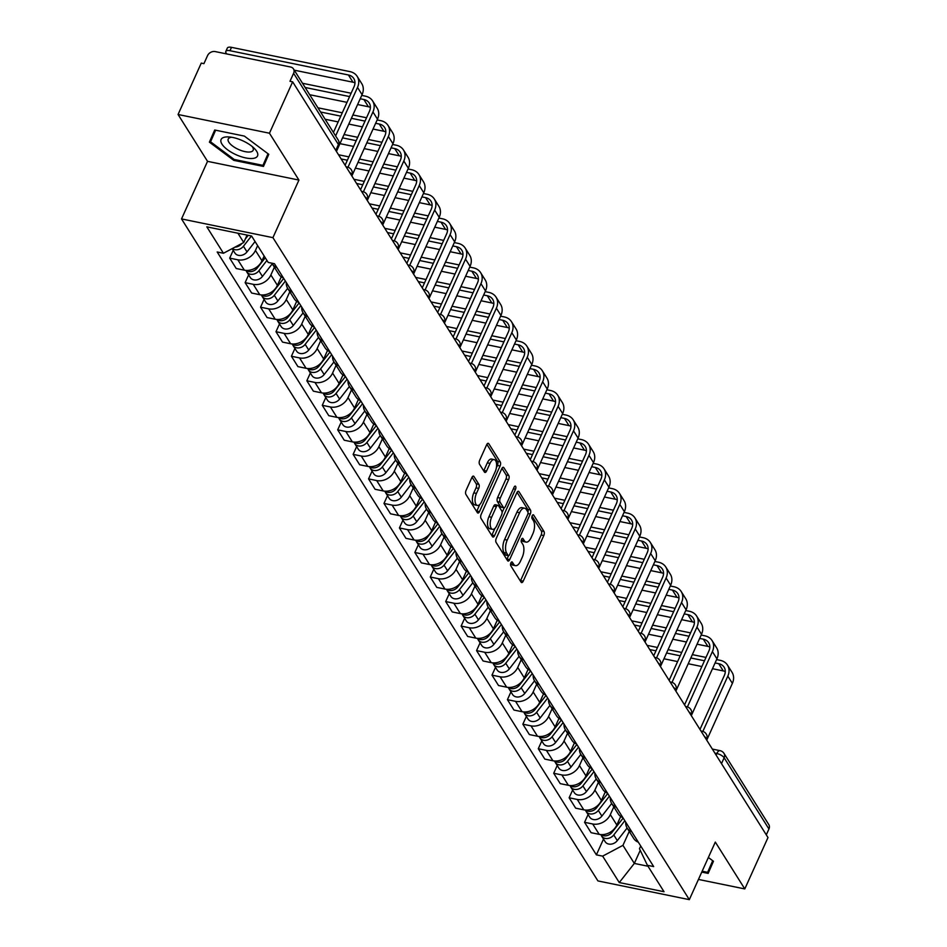 <?xml version="1.0" encoding="UTF-8"?>
<svg xmlns="http://www.w3.org/2000/svg" width="947" height="947" viewBox="0 0 947 947"><rect width="100%" height="100%" fill="white"/><g stroke="black" fill="none" stroke-linecap="round" stroke-linejoin="round"><path stroke-width="1.42" d="M510.907 562.897A2.107 0.983 101.6 0 0 510.788 565.75L521.099 582.156A3.019 1.397 101.6 0 0 521.643 582.571A3.019 1.397 101.6 0 0 523.218 581.162L543.815 535.54A3.019 1.397 101.6 0 0 543.992 531.468L533.67 515.061A2.107 0.983 101.6 0 0 533.291 514.777A2.107 0.983 101.6 0 0 532.19 515.76A2.107 0.983 101.6 0 0 532.072 518.613L533.41 520.732A9.648 4.486 101.6 0 1 532.853 533.788L531.137 537.588A9.648 4.486 101.6 0 1 526.094 542.098A9.648 4.486 101.6 0 1 524.366 540.761L523.028 538.642A2.107 0.983 101.6 0 0 522.649 538.346A2.107 0.983 101.6 0 0 521.548 539.328A2.107 0.983 101.6 0 0 521.43 542.181L522.768 544.312A9.648 4.486 101.6 0 1 522.211 557.357L520.495 561.157A9.648 4.486 101.6 0 1 515.452 565.667A9.648 4.486 101.6 0 1 513.724 564.329L512.386 562.21A2.107 0.983 101.6 0 0 512.007 561.914A2.107 0.983 101.6 0 0 510.907 562.897M473.974 476.542A3.019 1.397 101.6 0 0 473.441 476.116A3.019 1.397 101.6 0 0 471.866 477.537L466.078 490.333A3.019 1.397 101.6 0 0 465.912 494.405L477.359 512.623A3.019 1.397 101.6 0 0 477.904 513.037A3.019 1.397 101.6 0 0 479.478 511.629L500.075 466.007A3.019 1.397 101.6 0 0 500.253 461.935L488.794 443.717A3.019 1.397 101.6 0 0 488.261 443.303A3.019 1.397 101.6 0 0 486.675 444.711L479.703 460.171A3.019 1.397 101.6 0 0 479.525 464.243L484.426 472.044A3.019 1.397 101.6 0 0 484.971 472.458A3.019 1.397 101.6 0 0 486.545 471.05L490.001 463.391A8.061 3.752 101.6 0 1 494.227 459.615A8.061 3.752 101.6 0 1 495.198 471.642L481.644 501.673A8.061 3.752 101.6 0 1 477.418 505.449A8.061 3.752 101.6 0 1 476.448 493.423L478.709 488.415A3.019 1.397 101.6 0 0 478.874 484.331L473.974 476.542L472.778 476.294M272.925 237.65L298.932 180.072L269.457 133.219L292.647 81.833L767.993 837.55L744.792 888.925L715.316 842.072L689.321 899.65L272.925 237.65L181.528 218.923L597.924 880.923L689.321 899.65M496.275 538.334A3.019 1.397 101.6 0 0 496.098 542.406L507.556 560.624A3.019 1.397 101.6 0 0 508.101 561.038A3.019 1.397 101.6 0 0 509.675 559.63L530.273 514.008A3.019 1.397 101.6 0 0 530.438 509.936L518.992 491.718A3.019 1.397 101.6 0 0 518.447 491.304A3.019 1.397 101.6 0 0 516.873 492.712L496.275 538.334M492.464 536.618L481.005 518.411A3.019 1.397 101.6 0 1 481.183 514.328L501.78 468.706A3.019 1.397 101.6 0 1 503.354 467.297A3.019 1.397 101.6 0 1 503.887 467.723L508.799 475.512A3.019 1.397 101.6 0 1 508.622 479.596L500.265 498.098A3.019 1.397 101.6 0 0 500.099 502.17L503.342 507.343A3.019 1.397 101.6 0 0 503.887 507.758A3.019 1.397 101.6 0 0 505.461 506.349L514.162 487.089A2.107 0.983 101.6 0 1 515.263 486.107A2.107 0.983 101.6 0 1 515.511 489.256L494.571 535.635A3.019 1.397 101.6 0 1 492.996 537.044A3.019 1.397 101.6 0 1 492.464 536.618M269.457 133.219L178.06 114.492L201.261 63.106L203.925 63.65L207.535 55.648A6.144 4.889 -32.2 0 1 215.194 51.576L290.599 67.024A6.144 4.889 -32.2 0 1 293.475 68.918L338.28 140.156A6.144 4.889 147.8 0 1 338.41 144.512L293.606 73.286A6.144 4.889 -32.2 0 0 293.475 68.918M178.06 114.492L207.535 161.345L181.528 218.923M292.647 81.833L289.983 81.288L293.606 73.286M721.496 763.625L724.135 757.766A6.144 4.889 147.8 0 0 724.005 753.398L768.81 824.636A6.144 4.889 147.8 0 1 768.94 828.992L724.135 757.766A6.144 2.379 -155.7 0 0 716.832 753.528L714.902 753.137M766.301 834.852L768.94 828.992M698.448 879.432L744.792 888.925M631.803 831.821A14.134 11.257 147.8 0 1 627.139 828.045L633.661 838.415A14.134 11.257 -32.2 0 0 638.337 842.203M613.822 806.868L610.318 814.621A14.134 11.257 147.8 0 1 592.692 823.985L599.226 834.366A14.134 11.257 -32.2 0 0 616.84 825.003L620.687 816.48M599.226 834.366L591.094 832.697L584.571 822.316L588.075 814.55M627.139 828.045A14.134 11.257 147.8 0 1 625.742 822.185M592.692 823.985L584.571 822.316M616.379 807.294A14.134 11.257 147.8 0 1 611.703 803.506L618.237 813.887A14.134 11.257 -32.2 0 0 622.901 817.675M572.651 790.011L569.135 797.788L575.669 808.17L583.79 809.839A14.134 11.257 -32.2 0 0 601.416 800.464L605.263 791.952M611.703 803.506A14.134 11.257 147.8 0 1 610.318 797.658M598.386 782.34L594.894 790.094A14.134 11.257 147.8 0 1 577.268 799.457L569.135 797.788M600.943 782.767A14.134 11.257 147.8 0 1 596.279 778.979L602.801 789.36A14.134 11.257 -32.2 0 0 607.477 793.148M557.227 765.484L553.711 773.261L560.245 783.643L568.366 785.3A14.134 11.257 -32.2 0 0 585.992 775.936L589.827 767.425M593.97 771.675L582.902 785.903A7.683 6.12 147.8 0 1 570.733 786.969L574.296 792.639A7.683 6.12 147.8 0 0 586.453 791.562L596.267 778.955A14.134 11.257 147.8 0 1 594.882 773.131M582.961 757.813L579.457 765.555A14.134 11.257 147.8 0 1 561.843 774.93L553.711 773.261M585.518 758.239A14.134 11.257 147.8 0 1 580.842 754.451L587.377 764.833A14.134 11.257 -32.2 0 0 592.041 768.609M541.791 740.956L538.287 748.734L544.809 759.103L552.941 760.772A14.134 11.257 -32.2 0 0 570.556 751.409L574.403 742.886M580.842 754.451A14.134 11.257 147.8 0 1 579.457 748.604M567.525 733.274L564.033 741.028A14.134 11.257 147.8 0 1 546.407 750.391L538.287 748.734M570.094 733.7A14.134 11.257 147.8 0 1 565.418 729.924L571.941 740.294A14.134 11.257 -32.2 0 0 576.616 744.082M526.366 716.429L522.851 724.195L529.385 734.576L537.505 736.245A14.134 11.257 -32.2 0 0 555.131 726.882L558.979 718.359M563.11 722.608L552.042 736.837A7.683 6.12 147.8 0 1 539.885 737.914L543.436 743.573A7.683 6.12 147.8 0 0 555.605 742.495L565.406 729.9A14.134 11.257 147.8 0 1 564.033 724.064M552.101 708.747L548.597 716.5A14.134 11.257 147.8 0 1 530.983 725.864L522.851 724.195M554.658 709.173A14.134 11.257 147.8 0 1 549.982 705.385L556.516 715.766A14.134 11.257 -32.2 0 0 561.192 719.554M510.93 691.89L507.426 699.667L513.949 710.049L522.081 711.718A14.134 11.257 -32.2 0 0 539.695 702.343L543.542 693.831M547.674 698.081L536.606 712.31A7.683 6.12 147.8 0 1 524.449 713.387L528.012 719.045A7.683 6.12 147.8 0 0 540.169 717.968L549.97 705.373A14.134 11.257 147.8 0 1 548.597 699.537M536.665 684.219L533.173 691.973A14.134 11.257 147.8 0 1 515.547 701.336L507.426 699.667M539.234 684.645A14.134 11.257 147.8 0 1 534.558 680.857L541.08 691.239A14.134 11.257 -32.2 0 0 545.756 695.027M495.506 667.363L491.99 675.14L498.524 685.521L506.645 687.179A14.134 11.257 -32.2 0 0 524.271 677.815L528.118 669.304M534.558 680.857A14.134 11.257 147.8 0 1 533.173 675.01M521.241 659.692L517.737 667.434A14.134 11.257 147.8 0 1 500.123 676.809L491.99 675.14M523.798 660.118A14.134 11.257 147.8 0 1 519.134 656.33L525.656 666.712A14.134 11.257 -32.2 0 0 530.332 670.488M480.07 642.835L476.566 650.613L483.088 660.982L491.221 662.651A14.134 11.257 -32.2 0 0 508.835 653.288L512.682 644.765M516.825 649.015L505.757 663.255A7.683 6.12 147.8 0 1 493.588 664.321L497.151 669.979A7.683 6.12 147.8 0 0 509.308 668.913L519.11 656.307A14.134 11.257 147.8 0 1 517.737 650.482M505.816 635.165L502.312 642.906A14.134 11.257 147.8 0 1 484.686 652.27L476.566 650.613M508.373 635.591A14.134 11.257 147.8 0 1 503.697 631.803L510.232 642.184A14.134 11.257 -32.2 0 0 514.896 645.961M464.646 618.308L461.13 626.085L467.664 636.455L475.785 638.124A14.134 11.257 -32.2 0 0 493.411 628.761L497.258 620.238M503.697 631.803A14.134 11.257 147.8 0 1 502.312 625.955M490.38 610.626L486.888 618.379A14.134 11.257 147.8 0 1 469.262 627.743L461.13 626.085M492.937 611.052A14.134 11.257 147.8 0 1 488.273 607.276L494.796 617.645A14.134 11.257 -32.2 0 0 499.471 621.433M449.221 593.781L445.706 601.546L452.24 611.928L460.36 613.597A14.134 11.257 -32.2 0 0 477.986 604.222L481.822 595.71M488.273 607.276A14.134 11.257 147.8 0 1 486.876 601.416M474.956 586.098L471.452 593.852A14.134 11.257 147.8 0 1 453.838 603.215L445.706 601.546M477.513 586.524A14.134 11.257 147.8 0 1 472.837 582.736L479.371 593.118A14.134 11.257 -32.2 0 0 484.035 596.906M433.785 569.242L430.281 577.019L436.804 587.4L444.936 589.058A14.134 11.257 -32.2 0 0 462.55 579.694L466.398 571.183M472.837 582.736A14.134 11.257 147.8 0 1 471.452 576.889M459.52 561.571L456.028 569.325A14.134 11.257 147.8 0 1 438.402 578.688L430.281 577.019M462.089 561.997A14.134 11.257 147.8 0 1 457.413 558.209L463.935 568.591A14.134 11.257 -32.2 0 0 468.611 572.379M418.361 544.714L414.845 552.492L421.379 562.873L429.5 564.53A14.134 11.257 -32.2 0 0 447.126 555.167L450.973 546.656M455.105 550.894L444.036 565.134A7.683 6.12 147.8 0 1 431.879 566.199L435.431 571.858A7.683 6.12 147.8 0 0 447.6 570.792L457.401 558.185A14.134 11.257 147.8 0 1 456.028 552.361M444.096 537.044L440.592 544.785A14.134 11.257 147.8 0 1 422.978 554.161L414.845 552.492M446.653 537.47A14.134 11.257 147.8 0 1 441.977 533.682L448.511 544.063A14.134 11.257 -32.2 0 0 453.187 547.84M402.925 520.187L399.421 527.964L405.943 538.334L414.076 540.003A14.134 11.257 -32.2 0 0 431.69 530.64L435.537 522.117M441.977 533.682A14.134 11.257 147.8 0 1 440.592 527.834M428.66 512.505L425.167 520.258A14.134 11.257 147.8 0 1 407.541 529.622L399.421 527.964M431.228 512.931A14.134 11.257 147.8 0 1 426.552 509.155L433.075 519.524A14.134 11.257 -32.2 0 0 437.751 523.312M387.501 495.66L383.985 503.425L390.519 513.807L398.64 515.476A14.134 11.257 -32.2 0 0 416.266 506.112L420.113 497.589M424.244 501.839L413.176 516.068A7.683 6.12 147.8 0 1 401.019 517.145L404.57 522.803A7.683 6.12 147.8 0 0 416.739 521.726L426.541 509.131A14.134 11.257 147.8 0 1 425.167 503.295M413.235 487.977L409.731 495.731A14.134 11.257 147.8 0 1 392.117 505.094L383.985 503.425M415.792 488.403A14.134 11.257 147.8 0 1 411.128 484.615L417.651 494.997A14.134 11.257 -32.2 0 0 422.326 498.785M372.064 471.121L368.561 478.898L375.083 489.279L383.215 490.948A14.134 11.257 -32.2 0 0 400.83 481.573L404.677 473.062M408.82 477.312L397.752 491.54A7.683 6.12 147.8 0 1 385.583 492.618L389.146 498.276A7.683 6.12 147.8 0 0 401.303 497.199L411.105 484.604A14.134 11.257 147.8 0 1 409.731 478.768M397.811 463.45L394.307 471.204A14.134 11.257 147.8 0 1 376.681 480.567L368.561 478.898M400.368 463.876A14.134 11.257 147.8 0 1 395.692 460.088L402.226 470.47A14.134 11.257 -32.2 0 0 406.89 474.258M356.64 446.593L353.136 454.371L359.659 464.752L367.791 466.409A14.134 11.257 -32.2 0 0 385.405 457.046L389.253 448.535M393.384 452.784L382.316 467.013A7.683 6.12 147.8 0 1 370.159 468.078L373.722 473.749A7.683 6.12 147.8 0 0 385.879 472.671L395.68 460.064A14.134 11.257 147.8 0 1 394.307 454.24M382.375 438.923L378.883 446.664A14.134 11.257 147.8 0 1 361.257 456.04L353.136 454.371M384.932 439.349A14.134 11.257 147.8 0 1 380.268 435.561L386.79 445.942A14.134 11.257 -32.2 0 0 391.466 449.718M341.216 422.066L337.7 429.843L344.235 440.213L352.355 441.882A14.134 11.257 -32.2 0 0 369.981 432.519L373.816 423.996M377.96 428.245L366.891 442.474A7.683 6.12 147.8 0 1 354.723 443.551L358.286 449.209A7.683 6.12 147.8 0 0 370.443 448.144L380.256 435.537A14.134 11.257 147.8 0 1 378.871 429.713M366.951 414.384L363.447 422.137A14.134 11.257 147.8 0 1 345.833 431.501L337.7 429.843M369.508 414.81A14.134 11.257 147.8 0 1 364.832 411.034L371.366 421.403A14.134 11.257 -32.2 0 0 376.03 425.191M325.78 397.539L322.276 405.304L328.798 415.686L336.931 417.355A14.134 11.257 -32.2 0 0 354.545 407.991L358.392 399.468M364.832 411.034A14.134 11.257 147.8 0 1 363.447 405.174M351.515 389.856L348.023 397.61A14.134 11.257 147.8 0 1 330.396 406.973L322.276 405.304M354.083 390.282A14.134 11.257 147.8 0 1 349.407 386.494L355.93 396.876A14.134 11.257 -32.2 0 0 360.606 400.664M310.356 373L306.84 380.777L313.374 391.158L321.495 392.827A14.134 11.257 -32.2 0 0 339.121 383.452L342.968 374.941M347.099 379.191L336.031 393.419A7.683 6.12 147.8 0 1 323.874 394.497L327.425 400.155A7.683 6.12 147.8 0 0 339.594 399.078L349.396 386.483A14.134 11.257 147.8 0 1 348.023 380.647M336.09 365.329L332.586 373.082A14.134 11.257 147.8 0 1 314.972 382.446L306.84 380.777M338.647 365.755A14.134 11.257 147.8 0 1 333.971 361.967L340.506 372.349A14.134 11.257 -32.2 0 0 345.182 376.137M294.919 348.472L291.416 356.25L297.938 366.631L306.07 368.288A14.134 11.257 -32.2 0 0 323.685 358.925L327.532 350.414M333.971 361.967A14.134 11.257 147.8 0 1 332.586 356.119M320.654 340.802L317.162 348.543A14.134 11.257 147.8 0 1 299.536 357.919L291.416 356.25M323.223 341.228A14.134 11.257 147.8 0 1 318.547 337.44L325.07 347.821A14.134 11.257 -32.2 0 0 329.745 351.597M279.495 323.945L275.979 331.722L282.514 342.092L290.634 343.761A14.134 11.257 -32.2 0 0 308.26 334.398L312.108 325.875M316.239 330.124L305.171 344.365A7.683 6.12 147.8 0 1 293.014 345.43L296.565 351.088A7.683 6.12 147.8 0 0 308.734 350.023L318.535 337.416A14.134 11.257 147.8 0 1 317.162 331.592M305.23 316.274L301.726 324.016A14.134 11.257 147.8 0 1 284.112 333.38L275.979 331.722M307.787 316.7A14.134 11.257 147.8 0 1 303.123 312.912L309.645 323.294A14.134 11.257 -32.2 0 0 314.321 327.07M264.059 299.418L260.555 307.195L267.078 317.565L275.21 319.234A14.134 11.257 -32.2 0 0 292.824 309.87L296.671 301.347M303.123 312.912A14.134 11.257 147.8 0 1 301.726 307.065M289.806 291.735L286.302 299.489A14.134 11.257 147.8 0 1 268.688 308.852L260.555 307.195M292.363 292.161A14.134 11.257 147.8 0 1 287.687 288.385L294.221 298.755A14.134 11.257 -32.2 0 0 298.885 302.543M248.635 274.89L245.131 282.656L251.653 293.037L259.786 294.706A14.134 11.257 -32.2 0 0 277.4 285.343L281.247 276.82M287.687 288.385A14.134 11.257 147.8 0 1 286.302 282.526M274.37 267.208L270.878 274.961A14.134 11.257 147.8 0 1 253.251 284.325L245.131 282.656M276.926 267.634A14.134 11.257 147.8 0 1 272.263 263.846L278.785 274.228A14.134 11.257 -32.2 0 0 283.461 278.016M233.211 250.351L229.695 258.129L236.229 268.51L244.35 270.167A14.134 11.257 -32.2 0 0 261.976 260.804L264.154 255.986M266.936 260.413L258.886 270.771A7.683 6.12 147.8 0 1 246.717 271.836L250.28 277.507A7.683 6.12 147.8 0 0 262.449 276.429L272.251 263.834A14.134 11.257 147.8 0 1 271.884 263.195M257.62 245.604L255.441 250.434A14.134 11.257 147.8 0 1 237.827 259.798L229.695 258.129M237.922 233.222L243.746 242.479L223.445 253.263L206.825 226.842L251.594 236.016L268.202 262.437L274.464 263.716L653.679 866.588L647.417 865.309L639.474 848.737L640.705 845.979M629.246 831.395L622.948 845.351L634.324 863.427L647.997 866.233M640.231 850.335L634.324 863.427L619.267 882.557L602.647 856.135L622.948 845.351M647.417 865.309L664.025 891.731L619.267 882.557M223.445 253.263L217.183 251.985L596.385 854.857L602.647 856.135M701.763 872.104L708.155 873.406L713.458 861.273L708.368 857.473M298.932 180.072L207.535 161.345M214.697 130.011L209.394 142.145L233.779 160.351L263.479 166.435L268.782 154.314L244.385 136.096L214.697 130.011M243.746 242.479L247.072 235.093M603.511 839.078L596.385 854.857M712.12 862.374L712.902 862.539M214.839 130.035L214.294 131.302L214.933 131.775M267.445 155.403L268.226 155.568M214.294 131.302L209.394 142.145M268.025 153.745L262.946 165.358L234.181 159.463L233.779 160.351M510.753 563.299L511.06 563.785A9.648 4.486 101.6 0 0 512.777 565.122L515.452 565.667M526.094 542.098L523.419 541.554A9.648 4.486 101.6 0 1 521.702 540.216L521.395 539.731M520.365 580.985A3.019 1.397 101.6 0 0 520.554 580.618L541.151 534.996A3.019 1.397 101.6 0 0 541.317 530.924L532.036 516.162M527.976 512.351A3.019 1.397 101.6 0 0 527.775 509.391L517.062 492.345M506.823 559.452A3.019 1.397 101.6 0 0 507.012 559.085L508.551 555.676M508.089 555.38A2.107 0.983 101.6 0 0 508.468 555.664A2.107 0.983 101.6 0 0 509.569 554.682L527.657 514.635A2.107 0.983 101.6 0 0 527.775 511.782L526.366 509.545A9.648 4.486 101.6 0 0 524.638 508.208A9.648 4.486 101.6 0 0 519.595 512.718L507.237 540.086A9.648 4.486 101.6 0 0 506.681 553.143L508.089 555.38L505.426 554.835A2.107 0.983 101.6 0 0 505.805 555.12A2.107 0.983 101.6 0 0 506.266 555.001M524.638 508.208L521.975 507.663A9.648 4.486 101.6 0 0 516.932 512.173L519.595 512.718M505.426 554.835L504.017 552.586A9.648 4.486 101.6 0 1 504.573 539.541L516.932 512.173M501.957 468.339L506.124 474.968L508.799 475.512M503.887 507.758L501.223 507.213A3.019 1.397 101.6 0 1 500.679 506.799L497.424 501.626A3.019 1.397 101.6 0 1 497.601 497.554L505.958 479.052A3.019 1.397 101.6 0 0 506.124 474.968M504.266 507.734L502.099 512.516M494.95 528.355L491.907 535.079L494.571 535.635M491.6 517.287A8.061 3.752 101.6 0 0 492.582 529.326A8.061 3.752 101.6 0 0 496.796 525.549L501.567 514.967A3.019 1.397 101.6 0 0 501.744 510.895L498.489 505.722A3.019 1.397 101.6 0 0 497.956 505.296A3.019 1.397 101.6 0 0 496.382 506.716L491.6 517.287L488.936 516.742A8.061 3.752 101.6 0 0 489.907 528.781L492.582 529.326M495.826 505.177A3.019 1.397 101.6 0 0 495.293 504.751A3.019 1.397 101.6 0 0 493.707 506.16L496.382 506.716M488.936 516.742L493.707 506.16M477.418 505.449L474.755 504.905A8.061 3.752 101.6 0 1 473.784 492.878L476.045 487.871A3.019 1.397 101.6 0 0 476.211 483.787L472.044 477.158M494.227 459.615L491.552 459.07A8.061 3.752 101.6 0 0 487.338 462.834L490.001 463.391M483.692 470.872A3.019 1.397 101.6 0 0 483.881 470.505L487.338 462.834M496.37 467.771L497.412 465.462A3.019 1.397 101.6 0 0 497.589 461.39L486.865 444.344M476.625 511.451A3.019 1.397 101.6 0 0 476.815 511.084L479.798 504.479M623.15 818.054L612.07 832.283A7.683 6.12 147.8 0 1 601.025 834.603M624.831 820.729L613.763 834.958A7.683 6.12 147.8 0 1 601.594 836.035A7.683 6.12 147.8 0 1 600.99 834.603M627.115 828.021L617.314 840.616A7.683 6.12 147.8 0 1 605.157 841.694L601.594 836.035M715.092 662.947L718.737 663.693A11.518 9.174 147.8 0 1 724.124 667.244A11.518 9.174 147.8 0 1 724.36 675.424L699.987 729.415M706.734 740.152L732.374 683.367A15.519 12.358 -32.2 0 0 732.055 672.358L727.497 665.125A15.519 12.358 -32.2 0 0 720.253 660.343L716.607 659.597M702.852 731.439L727.829 676.134A15.519 12.358 -32.2 0 0 727.497 665.125M705.989 657.419L692.34 654.626M681.722 652.447L668.085 649.654M657.467 647.476L647.109 645.357M649.749 649.559L655.951 650.826M666.57 653.004L680.206 655.798M690.825 657.976L704.473 660.769M663.965 658.781L677.602 661.574M688.22 663.74L701.869 666.546M712.487 668.712L723.283 670.926A11.518 9.174 147.8 0 1 725.272 671.565M607.714 793.527L596.646 807.755A7.683 6.12 147.8 0 1 585.601 810.076M609.394 796.202L598.326 810.431A7.683 6.12 147.8 0 1 586.169 811.508A7.683 6.12 147.8 0 1 585.554 810.064M611.691 803.494L601.89 816.089A7.683 6.12 147.8 0 1 589.732 817.166L586.169 811.508M592.289 769L581.221 783.228A7.683 6.12 147.8 0 1 570.165 785.537A7.683 6.12 147.8 0 0 570.733 786.969M712.819 860.799L707.634 872.329L702.165 871.204M712.7 860.716L707.634 872.329M253.547 158.338A19.97 7.718 -155.7 0 0 254.139 148.241A19.97 7.718 -155.7 0 0 229.115 136.948A19.97 7.718 -155.7 0 0 225.09 137.078A19.97 7.718 -155.7 0 0 227.529 149.744A19.97 7.718 -155.7 0 0 253.547 158.338M231.778 137.279A13.672 5.291 -155.7 0 0 230.961 137.374A13.672 5.291 -155.7 0 0 228.239 139.031A13.672 5.291 -155.7 0 0 235.401 147.862A13.672 5.291 -155.7 0 0 250.434 151.922A13.672 5.291 -155.7 0 0 253.157 150.277A13.672 5.291 -155.7 0 0 252.127 146.465M268.131 153.828L262.946 165.358M234.181 159.463L210.554 141.813L215.62 130.201M699.655 638.42L703.313 639.166A11.518 9.174 147.8 0 1 708.687 642.717A11.518 9.174 147.8 0 1 708.936 650.897L684.551 704.888M691.31 715.624L716.938 658.84A15.519 12.358 -32.2 0 0 716.619 647.819L712.073 640.586A15.519 12.358 -32.2 0 0 704.828 635.816L701.171 635.058M687.427 706.9L712.393 651.607A15.519 12.358 -32.2 0 0 712.073 640.586M690.552 632.892L676.916 630.086M666.297 627.92L652.649 625.127M642.042 622.948L631.673 620.818M634.324 625.032L640.515 626.298M651.134 628.477L664.782 631.27M675.4 633.448L689.037 636.242M648.529 634.241L662.178 637.035M672.796 639.213L686.433 642.007M697.051 644.185L707.859 646.399A11.518 9.174 147.8 0 1 709.848 647.038M684.231 613.893L687.877 614.639A11.518 9.174 147.8 0 1 693.263 618.19A11.518 9.174 147.8 0 1 693.5 626.369L669.127 680.36M675.874 691.097L701.514 634.312A15.519 12.358 -32.2 0 0 701.194 623.292L696.637 616.059A15.519 12.358 -32.2 0 0 689.392 611.277L685.746 610.531M672.003 682.373L696.968 627.08A15.519 12.358 -32.2 0 0 696.637 616.059M675.128 608.353L661.491 605.559M650.873 603.381L637.224 600.587M626.606 598.409L616.248 596.29M618.888 600.505L625.091 601.771M635.709 603.949L649.358 606.743M659.964 608.921L673.613 611.715M633.105 609.714L646.754 612.508M657.36 614.686L671.009 617.48M681.627 619.658L692.435 621.871A11.518 9.174 147.8 0 1 694.411 622.51M576.853 744.472L565.785 758.701A7.683 6.12 147.8 0 1 554.741 761.009M578.534 747.136L567.466 761.364A7.683 6.12 147.8 0 1 555.309 762.442A7.683 6.12 147.8 0 1 554.693 761.009M580.831 754.428L571.029 767.034A7.683 6.12 147.8 0 1 558.872 768.1L555.309 762.442M561.429 719.933L550.361 734.162A7.683 6.12 147.8 0 1 539.317 736.482M539.885 737.914A7.683 6.12 147.8 0 1 539.269 736.482M545.993 695.406L534.925 709.634A7.683 6.12 147.8 0 1 523.88 711.955A7.683 6.12 147.8 0 0 524.449 713.387M668.795 589.365L672.453 590.111A11.518 9.174 147.8 0 1 677.827 593.662A11.518 9.174 147.8 0 1 678.076 601.842L653.69 655.833M660.45 666.57L686.09 609.785A15.519 12.358 -32.2 0 0 685.758 598.764L681.213 591.532A15.519 12.358 -32.2 0 0 673.968 586.749L670.322 586.004M656.567 657.845L681.532 602.552A15.519 12.358 -32.2 0 0 681.213 591.532M659.704 583.826L646.055 581.032M635.437 578.854L621.8 576.06M611.182 573.882L600.812 571.763M603.464 575.965L609.667 577.244M620.285 579.422L633.922 582.216M644.54 584.394L658.189 587.187M617.681 585.187L631.318 587.98M641.936 590.159L655.584 592.952M666.203 595.13L676.998 597.344A11.518 9.174 147.8 0 1 678.987 597.983M653.371 564.826L657.017 565.584A11.518 9.174 147.8 0 1 662.403 569.123A11.518 9.174 147.8 0 1 662.64 577.303L638.266 631.294M645.014 642.03L670.654 585.246A15.519 12.358 -32.2 0 0 670.334 574.237L665.777 567.004A15.519 12.358 -32.2 0 0 658.532 562.222L654.886 561.476M641.143 633.318L666.108 578.013A15.519 12.358 -32.2 0 0 665.777 567.004M644.268 559.298L630.631 556.505M620.013 554.326L606.364 551.533M595.746 549.355L585.388 547.236M588.04 551.438L594.231 552.717M604.849 554.883L618.498 557.688M629.116 559.855L642.753 562.66M602.245 560.66L615.893 563.453M626.512 565.631L640.148 568.425M650.767 570.603L661.574 572.817A11.518 9.174 147.8 0 1 663.551 573.444M637.947 540.299L641.593 541.045A11.518 9.174 147.8 0 1 646.967 544.596A11.518 9.174 147.8 0 1 647.215 552.776L622.83 606.767M629.589 617.503L655.229 560.719A15.519 12.358 -32.2 0 0 654.898 549.698L650.352 542.465A15.519 12.358 -32.2 0 0 643.108 537.695L639.462 536.949M625.707 608.791L650.672 553.486A15.519 12.358 -32.2 0 0 650.352 542.465M628.844 534.771L615.195 531.977M604.577 529.799L590.94 527.005M580.322 524.827L569.952 522.697M572.604 526.911L578.806 528.177M589.425 530.356L603.061 533.149M613.68 535.327L627.328 538.121M586.82 536.12L600.457 538.926M611.075 541.092L624.724 543.886M635.342 546.064L646.138 548.277A11.518 9.174 147.8 0 1 648.127 548.917M530.569 670.878L519.501 685.107A7.683 6.12 147.8 0 1 508.456 687.415M532.25 673.554L521.181 687.782A7.683 6.12 147.8 0 1 509.024 688.848A7.683 6.12 147.8 0 1 508.409 687.415M534.546 680.834L524.745 693.441A7.683 6.12 147.8 0 1 512.576 694.518L509.024 688.848M622.51 515.772L626.168 516.517A11.518 9.174 147.8 0 1 631.542 520.069A11.518 9.174 147.8 0 1 631.779 528.248L607.406 582.239M614.153 592.976L639.793 536.191A15.519 12.358 -32.2 0 0 639.474 525.171L634.928 517.938A15.519 12.358 -32.2 0 0 627.683 513.156L624.026 512.41M610.282 584.252L635.248 528.959A15.519 12.358 -32.2 0 0 634.928 517.938M613.407 510.232L599.771 507.438M589.152 505.272L575.504 502.466M564.885 500.3L554.528 498.169M557.179 502.384L563.37 503.65M573.989 505.828L587.637 508.622M598.255 510.8L611.892 513.594M571.384 511.593L585.033 514.387M595.651 516.565L609.288 519.358M619.906 521.537L630.714 523.75A11.518 9.174 147.8 0 1 632.691 524.389M515.144 646.351L504.076 660.58A7.683 6.12 147.8 0 1 493.02 662.888M493.588 664.321A7.683 6.12 147.8 0 1 492.985 662.888M607.086 491.244L610.732 491.99A11.518 9.174 147.8 0 1 616.118 495.541A11.518 9.174 147.8 0 1 616.355 503.721L591.982 557.712M598.729 568.449L624.369 511.664A15.519 12.358 -32.2 0 0 624.049 500.643L619.492 493.411A15.519 12.358 -32.2 0 0 612.247 488.628L608.601 487.883M594.846 559.724L619.823 504.431A15.519 12.358 -32.2 0 0 619.492 493.411M597.983 485.704L584.335 482.911M573.716 480.733L560.079 477.939M549.461 475.761L539.103 473.642M541.743 477.856L547.946 479.123M558.564 481.301L572.201 484.095M582.819 486.273L596.468 489.066M555.96 487.066L569.597 489.859M580.215 492.038L593.864 494.831M604.482 497.009L615.29 499.223A11.518 9.174 147.8 0 1 617.266 499.862M499.708 621.812L488.64 636.041A7.683 6.12 147.8 0 1 477.596 638.361M501.389 624.487L490.321 638.716A7.683 6.12 147.8 0 1 478.164 639.793A7.683 6.12 147.8 0 1 477.548 638.361M503.686 631.779L493.884 644.374A7.683 6.12 147.8 0 1 481.727 645.452L478.164 639.793M591.65 466.705L595.308 467.463A11.518 9.174 147.8 0 1 600.682 471.002A11.518 9.174 147.8 0 1 600.931 479.194L576.545 533.185M583.305 543.909L608.945 487.137A15.519 12.358 -32.2 0 0 608.613 476.116L604.068 468.883A15.519 12.358 -32.2 0 0 596.823 464.101L593.165 463.355M579.422 535.197L604.387 479.892A15.519 12.358 -32.2 0 0 604.068 468.883M582.547 461.177L568.91 458.384M558.292 456.205L544.643 453.412M534.037 451.234L523.667 449.115M526.319 453.317L532.522 454.596M543.128 456.762L556.777 459.567M567.395 461.734L581.032 464.539M540.524 462.538L554.173 465.332M564.791 467.51L578.428 470.304M589.046 472.482L599.853 474.696A11.518 9.174 147.8 0 1 601.842 475.335M484.284 597.285L473.216 611.513A7.683 6.12 147.8 0 1 462.16 613.834A7.683 6.12 147.8 0 0 462.728 615.266A7.683 6.12 147.8 0 0 474.897 614.189L485.965 599.96M488.261 607.252L478.448 619.847A7.683 6.12 147.8 0 1 466.291 620.924L462.728 615.266M576.226 442.178L579.872 442.924A11.518 9.174 147.8 0 1 585.258 446.475A11.518 9.174 147.8 0 1 585.495 454.655L561.121 508.646M567.869 519.382L593.509 462.598A15.519 12.358 -32.2 0 0 593.189 451.589L588.632 444.356A15.519 12.358 -32.2 0 0 581.387 439.574L577.741 438.828M563.998 510.67L588.963 455.365A15.519 12.358 -32.2 0 0 588.632 444.356M567.123 436.65L553.486 433.856M542.868 431.678L529.219 428.884M518.601 426.706L508.243 424.576M510.883 428.79L517.086 430.056M527.704 432.234L541.353 435.028M551.959 437.206L565.608 440M525.1 437.999L538.748 440.805M549.367 442.971L563.003 445.777M573.622 447.943L584.429 450.156A11.518 9.174 147.8 0 1 586.406 450.796M468.848 572.757L457.78 586.986A7.683 6.12 147.8 0 1 446.735 589.294M470.529 575.433L459.461 589.661A7.683 6.12 147.8 0 1 447.304 590.727A7.683 6.12 147.8 0 1 446.688 589.294M472.825 582.725L463.024 595.32A7.683 6.12 147.8 0 1 450.867 596.397L447.304 590.727M560.802 417.651L564.448 418.396A11.518 9.174 147.8 0 1 569.822 421.948A11.518 9.174 147.8 0 1 570.07 430.127L545.685 484.118M552.444 494.855L578.084 438.07A15.519 12.358 -32.2 0 0 577.753 427.05L573.207 419.817A15.519 12.358 -32.2 0 0 565.963 415.046L562.317 414.289M548.562 486.131L573.527 430.838A15.519 12.358 -32.2 0 0 573.207 419.817M551.699 412.123L538.05 409.317M527.432 407.151L513.795 404.345M503.177 402.179L492.807 400.048M495.459 404.262L501.661 405.529M512.28 407.707L525.916 410.501M536.535 412.679L550.183 415.473M509.675 413.472L523.312 416.266M533.93 418.444L547.579 421.237M558.197 423.416L568.993 425.629A11.518 9.174 147.8 0 1 570.982 426.268M453.424 548.23L442.356 562.459A7.683 6.12 147.8 0 1 431.311 564.767M431.879 566.199A7.683 6.12 147.8 0 1 431.264 564.767M545.365 393.123L549.011 393.869A11.518 9.174 147.8 0 1 554.397 397.42A11.518 9.174 147.8 0 1 554.634 405.6L530.261 459.591M537.008 470.328L562.648 413.543A15.519 12.358 -32.2 0 0 562.329 402.522L557.783 395.29A15.519 12.358 -32.2 0 0 550.527 390.507L546.881 389.762M533.137 461.603L558.103 406.31A15.519 12.358 -32.2 0 0 557.783 395.29M536.262 387.583L522.626 384.79M512.007 382.612L498.359 379.818M487.741 377.64L477.383 375.521M480.034 379.735L486.225 381.002M496.844 383.18L510.492 385.974M521.11 388.152L534.747 390.945M494.239 388.945L507.888 391.738M518.506 393.916L532.143 396.71M542.761 398.888L553.569 401.102A11.518 9.174 147.8 0 1 555.546 401.741M437.988 523.691L426.919 537.932A7.683 6.12 147.8 0 1 415.875 540.24A7.683 6.12 147.8 0 0 416.443 541.672A7.683 6.12 147.8 0 0 428.6 540.595L439.68 526.366M441.965 533.658L432.163 546.265A7.683 6.12 147.8 0 1 420.006 547.33L416.443 541.672M529.941 368.584L533.587 369.342A11.518 9.174 147.8 0 1 538.973 372.881A11.518 9.174 147.8 0 1 539.21 381.073L514.825 435.064M521.584 445.8L547.224 389.016A15.519 12.358 -32.2 0 0 546.893 377.995L542.347 370.762A15.519 12.358 -32.2 0 0 535.102 365.98L531.456 365.234M517.701 437.076L542.667 381.783A15.519 12.358 -32.2 0 0 542.347 370.762M520.838 363.056L507.19 360.262M496.571 358.084L482.934 355.291M472.316 353.113L461.947 350.994M464.598 355.196L470.801 356.474M481.419 358.653L495.056 361.446M505.674 363.624L519.323 366.418M478.815 364.417L492.452 367.211M503.07 369.389L516.719 372.183M527.337 374.361L538.133 376.575A11.518 9.174 147.8 0 1 540.121 377.214M422.563 499.164L411.495 513.392A7.683 6.12 147.8 0 1 400.451 515.713M401.019 517.145A7.683 6.12 147.8 0 1 400.403 515.713M514.505 344.057L518.163 344.803A11.518 9.174 147.8 0 1 523.537 348.354A11.518 9.174 147.8 0 1 523.774 356.534L499.4 410.525M506.148 421.261L531.788 364.477A15.519 12.358 -32.2 0 0 531.468 353.468L526.923 346.235A15.519 12.358 -32.2 0 0 519.678 341.453L516.02 340.707M502.277 412.549L527.242 357.244A15.519 12.358 -32.2 0 0 526.923 346.235M505.402 338.529L491.765 335.735M481.147 333.557L467.498 330.763M456.88 328.585L446.522 326.466M449.174 330.669L455.365 331.935M465.983 334.113L479.632 336.907M490.25 339.085L503.887 341.879M463.379 339.89L477.028 342.684M487.646 344.85L501.283 347.656M511.901 349.822L522.708 352.035A11.518 9.174 147.8 0 1 524.685 352.675M407.139 474.636L396.071 488.865A7.683 6.12 147.8 0 1 385.015 491.185M385.583 492.618A7.683 6.12 147.8 0 1 384.979 491.173M499.081 319.53L502.727 320.275A11.518 9.174 147.8 0 1 508.113 323.827A11.518 9.174 147.8 0 1 508.35 332.006L483.976 385.997M490.724 396.734L516.364 339.949A15.519 12.358 -32.2 0 0 516.044 328.929L511.487 321.696A15.519 12.358 -32.2 0 0 504.242 316.925L500.596 316.168M486.841 388.01L511.818 332.717A15.519 12.358 -32.2 0 0 511.487 321.696M489.978 314.002L476.329 311.196M465.711 309.03L452.074 306.236M441.456 304.058L431.098 301.927M433.738 306.141L439.941 307.408M450.559 309.586L464.196 312.38M474.814 314.558L488.463 317.352M447.955 315.351L461.591 318.145M472.21 320.323L485.858 323.116M496.477 325.295L507.284 327.508A11.518 9.174 147.8 0 1 509.261 328.147M391.703 450.109L380.635 464.338A7.683 6.12 147.8 0 1 369.59 466.646A7.683 6.12 147.8 0 0 370.159 468.078M483.645 295.002L487.303 295.748A11.518 9.174 147.8 0 1 492.677 299.299A11.518 9.174 147.8 0 1 492.925 307.479L468.54 361.47M475.299 372.207L500.939 315.422A15.519 12.358 -32.2 0 0 500.608 304.401L496.062 297.169A15.519 12.358 -32.2 0 0 488.818 292.386L485.16 291.64M471.417 363.482L496.382 308.189A15.519 12.358 -32.2 0 0 496.062 297.169M474.542 289.462L460.905 286.669M450.287 284.491L436.65 281.697M426.032 279.519L415.662 277.4M418.314 281.614L424.516 282.881M435.123 285.059L448.771 287.852M459.39 290.031L473.027 292.824M432.53 290.824L446.167 293.617M456.785 295.795L470.422 298.589M481.04 300.767L491.848 302.981A11.518 9.174 147.8 0 1 493.837 303.62M376.279 425.582L365.211 439.81A7.683 6.12 147.8 0 1 354.154 442.119M354.723 443.551A7.683 6.12 147.8 0 1 354.119 442.119M468.22 270.475L471.866 271.221A11.518 9.174 147.8 0 1 477.252 274.772A11.518 9.174 147.8 0 1 477.489 282.952L453.116 336.943M459.863 347.679L485.503 290.895A15.519 12.358 -32.2 0 0 485.184 279.874L480.626 272.641A15.519 12.358 -32.2 0 0 473.382 267.859L469.736 267.113M455.992 338.955L480.958 283.662A15.519 12.358 -32.2 0 0 480.626 272.641M459.117 264.935L445.481 262.141M434.862 259.963L421.214 257.17M410.596 254.992L400.238 252.873M402.877 257.075L409.08 258.353M419.699 260.532L433.347 263.325M443.965 265.503L457.602 268.297M417.094 266.296L430.743 269.09M441.361 271.268L454.998 274.062M465.616 276.24L476.424 278.454A11.518 9.174 147.8 0 1 478.401 279.093M360.843 401.043L349.774 415.271A7.683 6.12 147.8 0 1 338.73 417.591M362.523 403.718L351.455 417.947A7.683 6.12 147.8 0 1 339.298 419.024A7.683 6.12 147.8 0 1 338.683 417.591M364.82 411.01L355.018 423.605A7.683 6.12 147.8 0 1 342.861 424.682L339.298 419.024M452.796 245.936L456.442 246.694A11.518 9.174 147.8 0 1 461.816 250.233A11.518 9.174 147.8 0 1 462.065 258.413L437.68 312.403M444.439 323.14L470.079 266.356A15.519 12.358 -32.2 0 0 469.748 255.347L465.202 248.114A15.519 12.358 -32.2 0 0 457.957 243.332L454.311 242.586M440.556 314.428L465.522 259.123A15.519 12.358 -32.2 0 0 465.202 248.114M443.693 240.408L430.045 237.614M419.426 235.436L405.79 232.642M395.171 230.464L384.802 228.345M387.453 232.548L393.656 233.826M404.274 235.992L417.911 238.798M428.529 240.964L442.178 243.77M401.67 241.769L415.307 244.563M425.925 246.741L439.574 249.535M450.192 251.713L460.988 253.926A11.518 9.174 147.8 0 1 462.976 254.554M345.418 376.515L334.35 390.744A7.683 6.12 147.8 0 1 323.306 393.064A7.683 6.12 147.8 0 0 323.874 394.497M437.36 221.409L441.006 222.154A11.518 9.174 147.8 0 1 446.392 225.706A11.518 9.174 147.8 0 1 446.629 233.885L422.255 287.876M429.003 298.613L454.643 241.828A15.519 12.358 -32.2 0 0 454.323 230.808L449.778 223.575A15.519 12.358 -32.2 0 0 442.533 218.804L438.875 218.059M425.132 289.9L450.097 234.596A15.519 12.358 -32.2 0 0 449.778 223.575M428.257 215.88L414.62 213.087M404.002 210.909L390.353 208.115M379.735 205.937L369.377 203.806M372.029 208.02L378.22 209.287M388.838 211.465L402.487 214.259M413.105 216.437L426.742 219.231M386.234 217.23L399.883 220.035M410.501 222.202L424.138 224.995M434.756 227.173L445.563 229.387A11.518 9.174 147.8 0 1 447.54 230.026M329.982 351.988L318.914 366.217A7.683 6.12 147.8 0 1 307.87 368.525M331.675 354.663L320.595 368.892A7.683 6.12 147.8 0 1 308.438 369.957A7.683 6.12 147.8 0 1 307.834 368.525M333.96 361.943L324.158 374.55A7.683 6.12 147.8 0 1 312.001 375.628L308.438 369.957M421.936 196.881L425.582 197.627A11.518 9.174 147.8 0 1 430.968 201.178A11.518 9.174 147.8 0 1 431.205 209.358L406.819 263.349M413.579 274.085L439.219 217.301A15.519 12.358 -32.2 0 0 438.887 206.28L434.342 199.048A15.519 12.358 -32.2 0 0 427.097 194.265L423.451 193.519M409.696 265.361L434.661 210.068A15.519 12.358 -32.2 0 0 434.342 199.048M412.833 191.341L399.184 188.548M388.566 186.381L374.929 183.576M364.311 181.41L353.941 179.279M356.593 183.493L362.796 184.76M373.414 186.938L387.051 189.731M397.669 191.91L411.318 194.703M370.81 192.703L384.446 195.496M395.065 197.674L408.713 200.468M419.332 202.646L430.127 204.86A11.518 9.174 147.8 0 1 432.116 205.499M314.558 327.461L303.49 341.689A7.683 6.12 147.8 0 1 292.445 343.998M293.014 345.43A7.683 6.12 147.8 0 1 292.398 343.998M406.5 172.354L410.158 173.1A11.518 9.174 147.8 0 1 415.532 176.651A11.518 9.174 147.8 0 1 415.769 184.831L391.395 238.822M398.142 249.558L423.783 192.774A15.519 12.358 -32.2 0 0 423.463 181.753L418.917 174.52A15.519 12.358 -32.2 0 0 411.673 169.738L408.015 168.992M394.272 240.834L419.237 185.541A15.519 12.358 -32.2 0 0 418.917 174.52M397.397 166.814L383.76 164.02M373.142 161.842L359.493 159.049M348.875 156.871L338.517 154.752M341.169 158.966L347.36 160.232M357.978 162.41L371.626 165.204M382.245 167.382L395.882 170.176M355.374 168.175L369.022 170.969M379.64 173.147L393.277 175.941M403.896 178.119L414.703 180.332A11.518 9.174 147.8 0 1 416.692 180.972M299.134 302.922L288.066 317.15A7.683 6.12 147.8 0 1 277.009 319.47A7.683 6.12 147.8 0 0 277.578 320.903A7.683 6.12 147.8 0 0 289.746 319.826L300.815 305.597M303.099 312.889L293.298 325.484A7.683 6.12 147.8 0 1 281.141 326.561L277.578 320.903M391.075 147.815L394.721 148.572A11.518 9.174 147.8 0 1 400.108 152.112A11.518 9.174 147.8 0 1 400.344 160.303L375.971 214.294M382.718 225.019L408.358 168.246A15.519 12.358 -32.2 0 0 408.039 157.226L403.481 149.993A15.519 12.358 -32.2 0 0 396.237 145.211L392.591 144.465M378.836 216.307L403.813 161.002A15.519 12.358 -32.2 0 0 403.481 149.993M381.972 142.287L368.324 139.493M357.706 137.315L344.069 134.521M342.554 137.871L356.19 140.677M366.809 142.843L380.457 145.649M339.949 143.648L353.586 146.442M364.204 148.62L377.853 151.413M388.471 153.592L399.279 155.805A11.518 9.174 147.8 0 1 401.256 156.444M283.698 278.394L272.629 292.623A7.683 6.12 147.8 0 1 261.585 294.943M285.378 281.07L274.31 295.298A7.683 6.12 147.8 0 1 262.153 296.375A7.683 6.12 147.8 0 1 261.538 294.931M287.675 288.362L277.873 300.957A7.683 6.12 147.8 0 1 265.716 302.034L262.153 296.375M375.639 123.288L379.297 124.033A11.518 9.174 147.8 0 1 384.671 127.585A11.518 9.174 147.8 0 1 384.92 135.764L360.535 189.755M367.294 200.492L392.934 143.707A15.519 12.358 -32.2 0 0 392.603 132.698L388.057 125.466A15.519 12.358 -32.2 0 0 380.812 120.683L377.155 119.938M363.411 191.779L388.377 136.475A15.519 12.358 -32.2 0 0 388.057 125.466M366.536 117.759L352.9 114.966M342.281 112.788L317.92 107.792M320.571 112.006L340.766 116.138M351.384 118.316L365.021 121.109M325.129 119.239L338.162 121.914M348.78 124.081L362.417 126.886M373.035 129.052L383.843 131.266A11.518 9.174 147.8 0 1 385.831 131.905M265.255 257.738L257.205 268.096A7.683 6.12 147.8 0 1 246.149 270.404M246.717 271.836A7.683 6.12 147.8 0 1 246.113 270.404M360.215 98.76L363.861 99.506A11.518 9.174 147.8 0 1 369.247 103.057A11.518 9.174 147.8 0 1 369.484 111.237L345.11 165.228M351.858 175.964L377.498 119.18A15.519 12.358 -32.2 0 0 377.178 108.159L372.621 100.927A15.519 12.358 -32.2 0 0 365.376 96.156L361.73 95.398M347.987 167.24L372.952 111.947A15.519 12.358 -32.2 0 0 372.621 100.927M351.112 93.232L302.495 83.265M305.147 87.479L349.597 96.582M309.693 94.712L346.993 102.347M357.611 104.525L368.419 106.739A11.518 9.174 147.8 0 1 370.395 107.378M248.185 235.318L245.297 239.035M241.828 243.486L241.769 243.568A7.683 6.12 147.8 0 1 234.963 247.143M251.429 235.992L243.45 246.244A7.683 6.12 147.8 0 1 232.37 248.516M255.063 241.544L247.013 251.902A7.683 6.12 147.8 0 1 234.856 252.967L232.133 248.647M225.824 51.41L227.339 48.06A7.067 2.734 24.3 0 1 231.506 47.35L229.991 50.712A7.067 2.734 -155.7 0 0 225.824 51.41A7.067 2.734 -155.7 0 0 226.854 53.967M229.991 50.712L348.437 74.979A11.518 9.174 147.8 0 1 353.811 78.53A11.518 9.174 147.8 0 1 354.06 86.71L333.415 132.426M336.434 151.437L362.074 94.653A15.519 12.358 -32.2 0 0 361.742 83.632L357.197 76.399A15.519 12.358 -32.2 0 0 349.952 71.617L231.506 47.35M335.617 135.93L357.516 87.42A15.519 12.358 -32.2 0 0 357.197 76.399M294.268 70.173L352.982 82.211A11.518 9.174 147.8 0 1 354.971 82.851M716.133 755.09L716.832 753.528A6.144 2.853 101.6 0 1 720.04 750.651L712.345 749.077M253.251 284.325L259.786 294.706M268.688 308.852L275.21 319.234M284.112 333.38L290.634 343.761M299.536 357.919L306.07 368.288M314.972 382.446L321.495 392.827M330.396 406.973L336.931 417.355M345.833 431.501L352.355 441.882M361.257 456.04L367.791 466.409M376.681 480.567L383.215 490.948M392.117 505.094L398.64 515.476M407.541 529.622L414.076 540.003M422.978 554.161L429.5 564.53M438.402 578.688L444.936 589.058M453.838 603.215L460.36 613.597M469.262 627.743L475.785 638.124M484.686 652.27L491.221 662.651M500.123 676.809L506.645 687.179M515.547 701.336L522.081 711.718M530.983 725.864L537.505 736.245M546.407 750.391L552.941 760.772M561.843 774.93L568.366 785.3M577.268 799.457L583.79 809.839M237.827 259.798L244.35 270.167M255.441 250.434L261.976 260.804M270.878 274.961L277.4 285.343M286.302 299.489L292.824 309.87M301.726 324.016L308.26 334.398M317.162 348.543L323.685 358.925M332.586 373.082L339.121 383.452M348.023 397.61L354.545 407.991M363.447 422.137L369.981 432.519M378.883 446.664L385.405 457.046M394.307 471.204L400.83 481.573M409.731 495.731L416.266 506.112M425.167 520.258L431.69 530.64M440.592 544.785L447.126 555.167M456.028 569.325L462.55 579.694M471.452 593.852L477.986 604.222M486.888 618.379L493.411 628.761M502.312 642.906L508.835 653.288M517.737 667.434L524.271 677.815M533.173 691.973L539.695 702.343M548.597 716.5L555.131 726.882M564.033 741.028L570.556 751.409M579.457 765.555L585.992 775.936M594.894 790.094L601.416 800.464M610.318 814.621L616.84 825.003M706.604 739.938L706.651 739.832A6.144 2.379 -155.7 0 0 704.438 736.517M701.265 731.451A6.144 2.853 -78.4 0 1 702.283 731.285L700.993 731.025M691.168 715.411L691.215 715.305A6.144 2.379 -155.7 0 0 689.014 711.978M675.744 690.884L675.791 690.777A6.144 2.379 -155.7 0 0 673.589 687.451M660.308 666.357L660.355 666.25A6.144 2.379 -155.7 0 0 658.153 662.924M644.883 641.817L644.931 641.711A6.144 2.379 -155.7 0 0 642.729 638.396M629.459 617.29L629.506 617.184A6.144 2.379 -155.7 0 0 627.293 613.857M614.023 592.763L614.07 592.656A6.144 2.379 -155.7 0 0 611.869 589.33M598.599 568.236L598.646 568.129A6.144 2.379 -155.7 0 0 596.432 564.803M583.163 543.696L583.21 543.602A6.144 2.379 -155.7 0 0 581.008 540.275M567.738 519.169L567.786 519.063A6.144 2.379 -155.7 0 0 565.584 515.748M552.302 494.642L552.361 494.535A6.144 2.379 -155.7 0 0 550.148 491.209M536.878 470.114L536.925 470.008A6.144 2.379 -155.7 0 0 534.724 466.682M521.454 445.587L521.501 445.481A6.144 2.379 -155.7 0 0 519.287 442.154M506.018 421.048L506.065 420.942A6.144 2.379 -155.7 0 0 503.863 417.627M490.593 396.521L490.641 396.414A6.144 2.379 -155.7 0 0 488.427 393.088M475.157 371.993L475.205 371.887A6.144 2.379 -155.7 0 0 473.003 368.561M459.733 347.466L459.78 347.36A6.144 2.379 -155.7 0 0 457.579 344.033M444.297 322.927L444.356 322.82A6.144 2.379 -155.7 0 0 442.142 319.506M428.873 298.4L428.92 298.293A6.144 2.379 -155.7 0 0 426.718 294.967M413.448 273.872L413.496 273.766A6.144 2.379 -155.7 0 0 411.282 270.44M398.012 249.345L398.06 249.239A6.144 2.379 -155.7 0 0 395.858 245.912M382.588 224.818L382.635 224.711A6.144 2.379 -155.7 0 0 380.422 221.385M367.152 200.279L367.199 200.172A6.144 2.379 -155.7 0 0 364.997 196.858M351.728 175.751L351.775 175.645A6.144 2.379 -155.7 0 0 349.573 172.318M685.829 706.924A6.144 2.853 -78.4 0 1 686.847 706.758L685.557 706.498M670.405 682.396A6.144 2.853 -78.4 0 1 671.423 682.231L670.133 681.958M654.969 657.857A6.144 2.853 -78.4 0 1 655.999 657.703L654.708 657.431M639.545 633.33A6.144 2.853 -78.4 0 1 640.563 633.164L639.272 632.904M624.109 608.803A6.144 2.853 -78.4 0 1 625.138 608.637L623.848 608.376M608.684 584.275A6.144 2.853 -78.4 0 1 609.702 584.11L608.412 583.849M593.26 559.736A6.144 2.853 -78.4 0 1 594.278 559.582L592.988 559.31M577.824 535.209A6.144 2.853 -78.4 0 1 578.842 535.043L577.552 534.783M562.4 510.682A6.144 2.853 -78.4 0 1 563.418 510.516L562.127 510.255M546.964 486.154A6.144 2.853 -78.4 0 1 547.993 485.989L546.703 485.728M531.539 461.615A6.144 2.853 -78.4 0 1 532.557 461.461L531.267 461.189M516.103 437.088A6.144 2.853 -78.4 0 1 517.133 436.934L515.843 436.662M500.679 412.561A6.144 2.853 -78.4 0 1 501.697 412.395L500.407 412.134M485.255 388.033A6.144 2.853 -78.4 0 1 486.273 387.868L484.982 387.607M469.819 363.506A6.144 2.853 -78.4 0 1 470.848 363.34L469.546 363.068M454.394 338.967A6.144 2.853 -78.4 0 1 455.412 338.813L454.122 338.541M438.958 314.44A6.144 2.853 -78.4 0 1 439.988 314.274L438.698 314.013M423.534 289.912A6.144 2.853 -78.4 0 1 424.552 289.746L423.262 289.486M408.098 265.385A6.144 2.853 -78.4 0 1 409.128 265.219L407.837 264.959M392.674 240.846A6.144 2.853 -78.4 0 1 393.692 240.692L392.401 240.42M377.249 216.318A6.144 2.853 -78.4 0 1 378.267 216.153L376.977 215.892M361.813 191.791A6.144 2.853 -78.4 0 1 362.843 191.625L361.541 191.365M346.389 167.264A6.144 2.853 -78.4 0 1 347.407 167.098L346.117 166.838M335.759 150.372L338.41 144.512A6.144 2.379 -155.7 0 1 338.683 145.956A6.144 6.144 0 0 0 338.28 140.156M511.06 563.785L513.724 564.329M522.188 538.464L523.028 538.642M521.702 540.216L524.366 540.761M532.83 514.896L533.67 515.061M541.317 530.924L543.992 531.468M541.151 534.996L543.815 535.54M520.554 580.618L523.218 581.162M511.546 562.033L512.386 562.21M517.784 491.481L518.992 491.718M527.775 509.391L530.438 509.936M527.976 513.546L530.273 514.008M507.012 559.085L509.675 559.63M504.573 539.541L507.237 540.086M504.017 552.586L506.681 553.143M502.691 467.475L503.887 467.723M505.958 479.052L508.622 479.596M497.601 497.554L500.265 498.098M497.424 501.626L500.099 502.17M500.679 506.799L503.342 507.343M513.381 488.818L515.511 489.256M476.211 483.787L478.874 484.331M476.045 487.871L478.709 488.415M473.784 492.878L476.448 493.423M483.881 470.505L486.545 471.05M487.598 443.468L488.794 443.717M497.589 461.39L500.253 461.935M497.412 465.462L500.075 466.007M476.815 511.084L479.478 511.629M612.07 832.283L611.513 831.383M617.314 840.616L613.763 834.958M727.829 676.134L732.374 683.367M718.737 663.693L723.283 670.926M596.646 807.755L596.077 806.856M601.89 816.089L598.326 810.431M581.221 783.228L580.653 782.329M586.453 791.562L582.902 785.903M712.393 651.607L716.938 658.84M703.313 639.166L707.859 646.399M696.968 627.08L701.514 634.312M687.877 614.639L692.435 621.871M565.785 758.701L565.217 757.801M571.029 767.034L567.466 761.364M550.361 734.162L549.793 733.262M555.605 742.495L552.042 736.837M534.925 709.634L534.368 708.735M540.169 717.968L536.606 712.31M681.532 602.552L686.09 609.785M672.453 590.111L676.998 597.344M666.108 578.013L670.654 585.246M657.017 565.584L661.574 572.817M650.672 553.486L655.229 560.719M641.593 541.045L646.138 548.277M519.501 685.107L518.932 684.208M524.745 693.441L521.181 687.782M635.248 528.959L639.793 536.191M626.168 516.517L630.714 523.75M504.076 660.58L503.508 659.68M509.308 668.913L505.757 663.255M619.823 504.431L624.369 511.664M610.732 491.99L615.29 499.223M488.64 636.041L488.072 635.141M493.884 644.374L490.321 638.716M604.387 479.892L608.945 487.137M595.308 467.463L599.853 474.696M473.216 611.513L472.648 610.614M478.448 619.847L474.897 614.189M588.963 455.365L593.509 462.598M579.872 442.924L584.429 450.156M457.78 586.986L457.212 586.086M463.024 595.32L459.461 589.661M573.527 430.838L578.084 438.07M564.448 418.396L568.993 425.629M442.356 562.459L441.787 561.559M447.6 570.792L444.036 565.134M558.103 406.31L562.648 413.543M549.011 393.869L553.569 401.102M426.919 537.932L426.363 537.032M432.163 546.265L428.6 540.595M542.667 381.783L547.224 389.016M533.587 369.342L538.133 376.575M411.495 513.392L410.927 512.493M416.739 521.726L413.176 516.068M527.242 357.244L531.788 364.477M518.163 344.803L522.708 352.035M396.071 488.865L395.503 487.965M401.303 497.199L397.752 491.54M511.818 332.717L516.364 339.949M502.727 320.275L507.284 327.508M380.635 464.338L380.067 463.438M385.879 472.671L382.316 467.013M496.382 308.189L500.939 315.422M487.303 295.748L491.848 302.981M365.211 439.81L364.642 438.911M370.443 448.144L366.891 442.474M480.958 283.662L485.503 290.895M471.866 271.221L476.424 278.454M349.774 415.271L349.206 414.372M355.018 423.605L351.455 417.947M465.522 259.123L470.079 266.356M456.442 246.694L460.988 253.926M334.35 390.744L333.782 389.844M339.594 399.078L336.031 393.419M450.097 234.596L454.643 241.828M441.006 222.154L445.563 229.387M318.914 366.217L318.358 365.317M324.158 374.55L320.595 368.892M434.661 210.068L439.219 217.301M425.582 197.627L430.127 204.86M303.49 341.689L302.922 340.79M308.734 350.023L305.171 344.365M419.237 185.541L423.783 192.774M410.158 173.1L414.703 180.332M288.066 317.15L287.497 316.251M293.298 325.484L289.746 319.826M403.813 161.002L408.358 168.246M394.721 148.572L399.279 155.805M272.629 292.623L272.061 291.723M277.873 300.957L274.31 295.298M388.377 136.475L392.934 143.707M379.297 124.033L383.843 131.266M257.205 268.096L256.637 267.196M262.449 276.429L258.886 270.771M372.952 111.947L377.498 119.18M363.861 99.506L368.419 106.739M247.013 251.902L243.45 246.244M357.516 87.42L362.074 94.653M348.437 74.979L352.982 82.211M706.651 739.832A6.144 6.144 0 0 0 702.283 731.285M691.215 715.305A6.144 6.144 0 0 0 686.847 706.758M675.791 690.777A6.144 6.144 0 0 0 671.423 682.231M660.355 666.25A6.144 6.144 0 0 0 655.999 657.703M644.931 641.711A6.144 6.144 0 0 0 640.563 633.164M629.506 617.184A6.144 6.144 0 0 0 625.138 608.637M614.07 592.656A6.144 6.144 0 0 0 609.702 584.11M598.646 568.129A6.144 6.144 0 0 0 594.278 559.582M583.21 543.602A6.144 6.144 0 0 0 578.842 535.043M567.786 519.063A6.144 6.144 0 0 0 563.418 510.516M552.361 494.535A6.144 6.144 0 0 0 547.993 485.989M536.925 470.008A6.144 6.144 0 0 0 532.557 461.461M521.501 445.481A6.144 6.144 0 0 0 517.133 436.934M506.065 420.942A6.144 6.144 0 0 0 501.697 412.395M490.641 396.414A6.144 6.144 0 0 0 486.273 387.868M475.205 371.887A6.144 6.144 0 0 0 470.848 363.34M459.78 347.36A6.144 6.144 0 0 0 455.412 338.813M444.356 322.82A6.144 6.144 0 0 0 439.988 314.274M428.92 298.293A6.144 6.144 0 0 0 424.552 289.746M413.496 273.766A6.144 6.144 0 0 0 409.128 265.219M398.06 249.239A6.144 6.144 0 0 0 393.692 240.692M382.635 224.711A6.144 6.144 0 0 0 378.267 216.153M367.199 200.172A6.144 6.144 0 0 0 362.843 191.625M351.775 175.645A6.144 6.144 0 0 0 347.407 167.098M336.292 151.224L338.683 145.956M724.005 753.398A6.144 6.144 0 0 0 720.04 750.651M505.805 555.12L508.468 555.664M495.293 504.751L497.956 505.296"/></g></svg>
